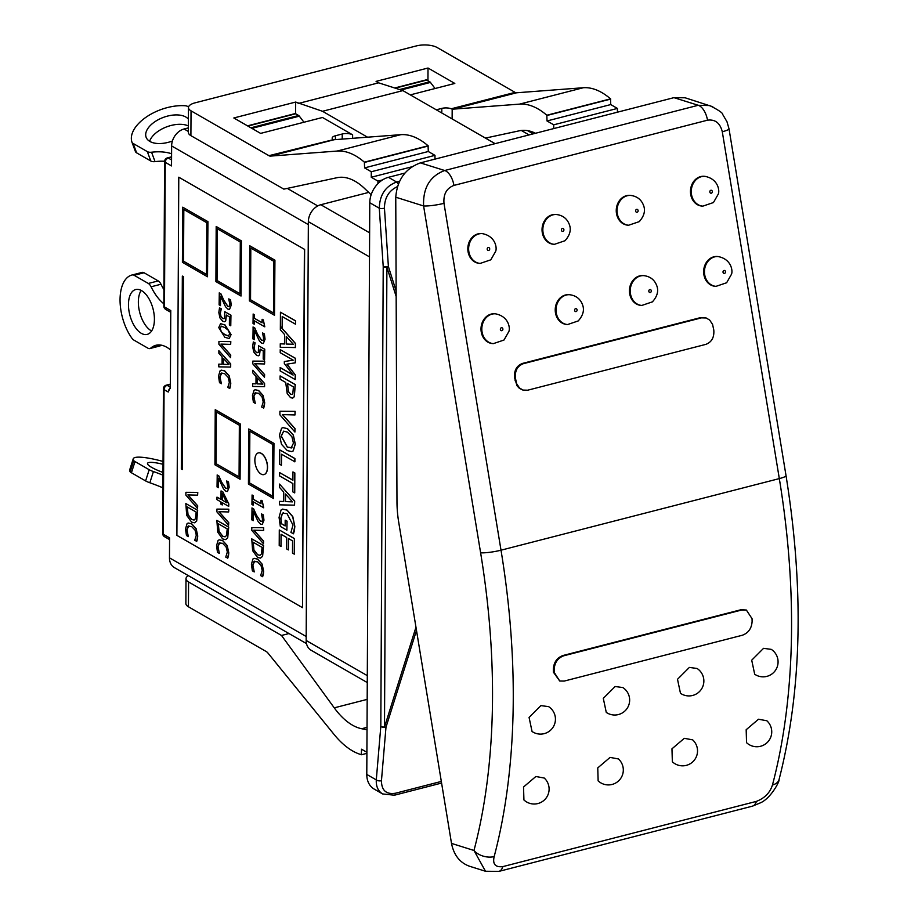 <?xml version="1.0" encoding="UTF-8"?>
<svg xmlns="http://www.w3.org/2000/svg" width="918" height="918" viewBox="0 0 918 918"><rect width="100%" height="100%" fill="white"/><g stroke="black" fill="none" stroke-linecap="round" stroke-linejoin="round"><path stroke-width="1.38" d="M304.386 249.489L302.504 607.659L176.899 535.378L178.781 177.208L304.627 249.421L302.504 607.659M188.224 523.019L191.724 523.788L196.177 528.768L197.749 535.963L197.427 539.176L196.739 541.345L194.731 540.3L196.303 535.217L195.121 530.248L191.587 526.496L188.029 526.232L186.836 529.766L188.328 536.617L186.469 535.538L185.493 528.963L187.065 523.639L188.156 523.03L191.598 523.822L196.05 528.791L197.634 535.997L196.613 541.379M188.867 525.83L186.962 529.732L188.328 536.617M251.75 538.855L263.466 545.602L262.479 556.365L260.494 558.098L257.522 557.433L252.622 550.662L251.75 538.855L263.592 545.567L262.605 556.331L260.551 558.087M251.807 527.609L263.684 527.678L263.673 530.432L253.781 530.202L263.489 541.15L263.477 543.754L251.784 530.375L251.807 527.609L263.558 527.712L263.546 530.455M253.942 530.202L263.615 541.115L263.477 543.754M251.911 508.01L253.563 508.962L256.363 515.239L260.528 521.458L262.009 521.355L262.491 519.267L261.504 513.931L263.168 514.895L263.845 520.242L262.169 524.476L260.597 524.144L258.256 521.791L253.253 511.211L253.207 520.678L251.842 519.898L252.025 507.975L253.689 508.928L256.489 515.216L260.655 521.435L262.123 521.321M261.504 513.931L263.294 514.86L263.971 520.208L262.238 524.465M253.379 511.498L253.207 520.678M251.98 495.054L253.173 495.743L253.15 499.243L261.01 503.764L261.033 500.264L262.1 500.884L263.707 507.803L253.138 501.721L253.127 505.152L251.922 504.464L252.094 495.02L253.299 495.709L253.276 499.208L261.01 503.661M261.033 500.264L262.227 500.849L263.707 507.803M253.265 501.802L253.127 505.152M219.253 539.818L222.753 540.587L227.205 545.567L228.789 552.762L228.467 555.975L227.767 558.144L225.759 557.1L227.331 552.016L226.149 547.048L222.615 543.295L219.058 543.031L217.864 546.566L219.356 553.416L217.497 552.338L216.522 545.762L218.094 540.438L219.195 539.83L222.626 540.622L227.079 545.59L228.662 552.797L227.641 558.178M219.895 542.63L217.991 546.531L219.356 553.416M216.981 497.131L221.008 499.449L221.054 490.935L222.707 491.887L228.708 503.993L228.697 506.369L222.259 502.662L222.248 504.957L220.986 504.234L220.997 501.939L216.969 499.621L216.981 497.131L221.008 499.346M221.054 490.935L222.833 491.853L228.834 503.959L228.697 506.369M222.386 502.731L222.248 504.957M217.096 475.031L218.759 475.994L221.559 482.271L225.725 488.491L227.194 488.387L227.687 486.299L226.689 480.963L228.364 481.927L229.041 487.263L227.366 491.509L225.794 491.164L223.453 488.812L218.45 478.244L218.392 487.71L217.038 486.93L217.222 475.008L218.886 475.96L221.686 482.237L225.839 488.456L227.32 488.353M226.689 480.963L228.49 481.893L229.167 487.24L227.434 491.497M218.564 478.53L218.392 487.71M221.261 370.149L224.761 370.918L229.213 375.887L230.797 383.093L230.475 386.306L229.775 388.475L227.779 387.419L229.339 382.336L228.157 377.378L224.623 373.615L221.077 373.362L219.884 376.896L221.376 383.735L219.505 382.668L218.53 376.082L220.102 370.769L221.204 370.161L224.635 370.941L229.087 375.921L230.67 383.116L229.649 388.509M221.915 372.96L220.01 376.862L221.376 383.735M220.607 323.698L225.002 324.915L231.084 334.611L229.213 338.501M219.517 307.886L221.181 308.838L220.182 313.382L220.882 316.572L222.787 318.649L224.485 318.535L224.772 311.707L230.82 315.184L230.762 325.764L229.385 324.972L229.431 316.882L226.298 315.081L225.61 320.921L224.577 321.736L222.764 321.277L219.953 317.949L218.828 312.545L219.517 307.886L221.307 308.804L220.309 313.348L221.008 316.538L222.913 318.626L224.612 318.5M224.772 311.707L230.946 315.149L230.762 325.764M226.425 315.046L225.725 320.887L224.635 321.713M219.172 292.968L220.836 293.921L223.636 300.209L227.802 306.428L229.27 306.314L229.764 304.237L228.766 298.889L230.441 299.853L231.118 305.201L229.443 309.446L227.871 309.102L225.53 306.75L220.527 296.17L220.469 305.648L219.115 304.856L219.299 292.934L220.963 293.898L223.762 300.175L227.916 306.394L229.397 306.291M228.766 298.889L230.567 299.83L231.244 305.166L229.511 309.423M220.641 296.457L220.469 305.648M255.158 389.737L258.658 390.506L263.11 395.486L264.694 402.681L264.373 405.894L263.673 408.062L261.664 407.018L263.236 401.935L262.055 396.978L258.52 393.214L254.963 392.961L253.77 396.484L255.261 403.335L253.402 402.256L252.427 395.681L253.999 390.357L255.101 389.76L258.532 390.54L262.984 395.52L264.568 402.715L263.546 408.097M255.801 392.56L253.896 396.461L255.261 403.335M279.531 484.073L294.689 501.067L294.54 505.164L279.428 504.843L279.439 501.366L283.673 501.538L283.719 492.082L279.52 487.401L279.531 484.073L294.563 501.102L294.54 505.164M279.439 501.366L283.673 501.503M292.922 471.944L294.839 472.942L294.724 492.874L292.819 491.876L292.865 483.556L279.577 475.914L279.6 472.609L292.888 480.263L292.922 471.944L294.712 472.965L294.609 492.897M279.6 472.609L292.888 480.16M279.715 449.866L294.907 458.507L294.896 461.8L281.482 454.192L281.424 465.265L279.634 464.233L279.715 449.866L294.781 458.541L294.77 461.834M281.608 454.261L281.424 465.265M280.105 375.921L295.171 384.596L294.162 396.771L292.624 398.125L290.547 397.655L287.208 393.558L285.705 382.45L280.082 379.214L280.105 375.921L295.298 384.562L294.288 396.737L292.681 398.102M280.139 367.602L293.129 375.072L284.328 363.517L284.339 361.508L293.186 360.177L280.219 352.707L280.242 349.643L295.309 358.307L295.286 362.817L286.864 364.171L295.229 374.992L295.194 379.57L280.128 370.895L280.265 367.567L292.991 374.888M280.242 349.643L295.435 358.284L295.286 362.817M286.99 364.148L295.344 374.957L295.194 379.57M280.816 326.854L295.516 343.516L295.493 347.566L280.254 347.291L280.265 343.814L284.5 343.986L284.546 334.519L280.346 329.849L280.438 312.223L295.504 320.898L295.493 324.192L282.205 316.549L282.147 327.611L280.506 326.67L295.389 343.539L295.366 347.601M280.265 343.814L284.5 343.952M280.438 312.223L295.63 320.864L295.493 324.192M282.319 316.618L282.147 327.611M182.338 276.077L183.462 276.628L182.326 469.523L181.328 468.937L182.338 276.077L183.336 276.662L182.326 469.523M216.189 226.482L241.434 240.906L241.021 296.032L215.902 281.585L216.189 226.482L241.308 240.929L241.021 296.032M249.685 245.749L274.93 260.173L274.516 315.31L249.398 300.852L249.685 245.749L274.803 260.207L274.516 315.31M207.525 276.766L207.938 221.628L182.693 207.204L207.812 221.663L207.525 276.766L182.407 262.307L182.693 207.204M240.068 479.253L240.47 424.116L215.237 409.692L240.355 424.15L240.068 479.253L214.938 464.795L215.237 409.692M248.721 428.97L273.966 443.394L273.553 498.52L248.434 484.073L248.721 428.97L273.851 443.417L273.553 498.52M279.921 411.264L295.16 411.367L295.011 414.936L282.457 414.603L294.942 428.683L294.919 432.034L279.898 414.821L279.921 411.264L295.034 411.402L295.011 414.936M282.618 414.603L295.068 428.649L294.919 432.034M282.905 427.604L287.506 428.637L293.301 434.948L295.309 444.105L293.221 450.922L291.867 451.599M282.641 509.111L287.093 510.098L292.808 516.65L294.827 526.404L294.38 530.765L293.485 533.771L290.949 532.417L292.968 525.05L287.013 513.61L282.434 513.242L280.805 518.291L281.264 523.673L285.154 525.922L285.188 520.173L286.944 521.183L286.898 530.191L280.323 526.404L279.061 517.419L281.08 509.983L282.583 509.123L286.967 510.133L292.681 516.685L294.701 526.427L293.358 533.806M283.478 512.726L282.56 513.219L280.919 518.257L281.39 523.65L285.154 525.819M285.188 520.173L287.07 521.149L286.898 530.191M279.29 529.961L294.494 538.602L294.288 554.151L292.498 553.118L292.567 540.909L288.436 538.533L288.378 549.928L286.6 548.895L286.657 537.5L281.057 534.287L281 546.497L279.21 545.476L279.29 529.961L294.368 538.636L294.288 554.151M288.562 538.602L288.378 549.928M281.183 534.356L281 546.497M253.058 314.082L254.263 314.771L254.24 318.271L262.1 322.792L262.112 319.292L263.191 319.9L264.797 326.831L254.229 320.749L254.206 324.18L253.012 323.492L253.184 314.048L254.378 314.736L254.366 318.236L262.1 322.688M262.112 319.292L263.317 319.877L264.797 326.831M254.355 320.83L254.206 324.18M252.989 327.037L254.653 327.99L257.453 334.267L261.619 340.486L263.087 340.383L263.581 338.294L262.582 332.959L264.258 333.923L264.935 339.27L263.259 343.504L261.687 343.171L259.346 340.819L254.343 330.239L254.286 339.706L252.932 338.926L253.116 327.003L254.779 327.956L257.579 334.244L261.733 340.463L263.214 340.349M262.582 332.959L264.384 333.888L265.061 339.235L263.328 343.493M254.458 330.526L254.286 339.706M253.334 341.955L254.997 342.907L253.999 347.44L254.699 350.642L256.604 352.719L258.302 352.604L258.589 345.776L264.636 349.253L264.579 359.833L263.202 359.041L263.248 350.94L260.115 349.15L259.427 354.979L258.394 355.805L256.581 355.335L253.77 352.019L252.645 346.614L253.334 341.955L255.124 342.873L254.125 347.417L254.825 350.607L256.73 352.684L258.428 352.569M258.589 345.776L264.763 349.219L264.579 359.833M260.242 349.115L259.542 354.956L258.451 355.782M252.817 361.107L264.694 361.176L264.556 363.964L254.791 363.7L264.499 374.647L264.487 377.264L252.806 363.872L252.817 361.107L264.579 361.21L264.556 363.964M254.952 363.7L264.625 374.613L264.487 377.264M252.771 370.275L264.579 383.494L264.568 386.65L252.679 386.444L252.702 383.735L255.984 383.873L256.019 376.506L252.76 372.869L252.771 370.275L264.453 383.529L264.441 386.685M252.702 383.735L255.984 383.839M218.92 341.507L230.808 341.588L230.67 344.365L220.905 344.101L230.613 355.059L230.602 357.664L218.909 344.273L218.92 341.507L230.682 341.611L230.67 344.365M221.054 344.112L230.739 355.025L230.602 357.664M218.874 350.687L230.693 363.895L230.67 367.062L218.794 366.844L218.805 364.136L222.087 364.274L222.133 356.918L218.863 353.281L218.874 350.687L230.567 363.93L230.544 367.085M218.805 364.136L222.087 364.239M216.923 509.1L228.8 509.18L228.662 511.957L218.897 511.705L228.605 522.652L228.593 525.257L216.912 511.877L216.923 509.1L228.685 509.203L228.662 511.957M219.058 511.705L228.731 522.617L228.593 525.257M216.866 520.357L228.582 527.104L227.595 537.868L225.61 539.6L222.638 538.935L217.75 532.165L216.866 520.357L228.708 527.07L227.721 537.833L225.679 539.589M254.137 558.316L257.637 559.085L262.089 564.065L263.661 571.26L263.34 574.473L262.651 576.642L260.643 575.597L262.215 570.514L261.033 565.545L257.499 561.793L253.942 561.541L252.748 565.063L254.24 571.914L252.381 570.835L251.406 564.26L252.978 558.936L254.068 558.328L257.51 559.119L261.963 564.1L263.546 571.294L262.525 576.676M254.779 561.139L252.875 565.04L254.24 571.914M185.895 492.3L197.772 492.381L197.634 495.158L187.869 494.905L197.577 505.852L197.565 508.457L185.872 495.077L185.895 492.3L197.645 492.404L197.634 495.158M188.029 494.905L197.703 505.818L197.565 508.457M185.826 503.557L197.554 510.305L196.567 521.068L194.582 522.801L191.61 522.135L186.71 515.365L185.826 503.557L197.68 510.27L196.693 521.034L194.639 522.79M187.295 506.966L188.029 514.596L191.759 519.439L194.111 520.024M218.323 523.765L219.069 531.396L222.787 536.238L225.151 536.823M223.579 358.525L223.544 364.308L228.926 364.492M257.476 378.113L257.442 383.896L262.823 384.091M283.673 431.15L281.333 436.084L287.414 447.123L291.981 447.709M249.845 431.265L249.57 482.96L272.566 496.19M258.417 452.884A11.2 5.806 75.6 0 1 258.474 452.861A11.2 5.806 75.6 0 1 266.897 462.27A11.2 5.806 75.6 0 1 264.051 474.56A11.2 5.806 75.6 0 1 263.994 474.583M216.35 411.998L216.074 463.693L239.07 476.912M183.818 209.511L183.543 261.205L206.527 274.425M250.809 248.055L250.534 299.75L273.518 312.981M217.314 228.777L217.038 280.472L240.023 293.703M286.37 336.55L286.336 344.032L293.29 344.273M287.541 383.506L288.401 391.458L290.627 394.155L291.993 394.488M285.544 494.102L285.509 501.595L292.463 501.836M221.456 326.165L220.171 328.334L221.399 331.891L224.967 334.634L228.72 335.965M222.431 493.941L222.397 500.149L226.78 502.674M253.207 542.274L253.942 549.893L257.671 554.736L260.024 555.321M178.781 177.208L304.627 249.421M188.029 514.596L187.169 506.897L196.188 512.095L195.454 518.739L194.054 520.036L191.632 519.473L187.903 514.631M254.722 561.15L254.068 561.506M219.069 531.396L218.197 523.696L227.228 528.894L226.482 535.538L225.082 536.835L222.672 536.273L218.943 531.43M223.43 364.343L223.453 358.387L228.961 364.526L223.544 364.308M257.315 383.931L257.35 377.975L262.858 384.126L257.442 383.896M261.733 340.463L263.087 340.383M283.41 512.737L282.56 513.219M291.855 447.743L287.288 447.146L281.206 436.119L283.616 431.162L287.368 432.103L291.913 436.75L293.45 443.153L291.109 448.076M287.265 450.589L281.482 444.278L279.474 435.098L281.562 428.281L282.847 427.616L287.38 428.66L293.186 434.983L295.183 444.14L293.094 450.956L291.809 451.61L287.265 450.589M272.83 444.496L272.566 496.294L249.455 482.994L249.719 431.196L272.83 444.496M216.223 411.93L239.334 425.229L239.07 477.016L215.959 463.716L216.223 411.93M206.802 222.73L206.527 274.528L183.416 261.228L183.692 209.43L206.802 222.73M250.683 247.986L273.793 261.286L273.518 313.072L250.407 299.784L250.683 247.986M240.298 242.008L240.023 293.806L216.912 280.506L217.187 228.708L240.298 242.008M261.091 474.078A11.2 5.806 75.6 0 1 255.02 462.638A11.2 5.806 75.6 0 1 258.348 452.895A11.2 5.806 75.6 0 1 266.771 462.293A11.2 5.806 75.6 0 1 263.936 474.595A11.2 5.806 75.6 0 1 261.091 474.078M286.209 344.066L286.244 336.413L293.324 344.307L286.336 344.032M284.339 361.508L293.209 360.189M288.401 391.458L287.414 383.437L293.416 386.891L292.808 393.719L291.924 394.51L290.501 394.178L288.275 391.493M285.383 501.618L285.429 493.964L292.498 501.871L285.509 501.595M255.743 392.571L255.089 392.927M227.916 306.394L229.27 306.314M221.272 331.914L220.045 328.369L221.33 326.2L224.864 327.577L228.433 330.308L229.649 333.888L228.421 336.022L224.841 334.657L221.399 331.891M218.748 327.611L220.549 323.71L224.876 324.949L230.957 334.634L229.156 338.512L224.83 337.285L218.748 327.611M221.846 372.972L221.192 373.328M225.839 488.456L227.194 488.387M222.282 500.184L222.305 493.689L226.861 502.812L222.397 500.149M219.838 542.653L219.184 543.008M260.655 521.435L262.009 521.355M253.942 549.893L253.081 542.194L262.1 547.392L261.366 554.036L259.966 555.333L257.545 554.77L253.816 549.928M188.798 525.853L188.156 526.209M162.888 487.825A42.905 7.562 17.7 0 0 149.841 482.765L153.421 471.554A7.47 1.32 -162.3 0 1 149.186 469.718L135.003 461.547A7.47 1.32 -162.3 0 1 133.753 460.606A38.143 6.724 -162.3 0 1 133.236 458.793A38.143 6.724 -162.3 0 1 163.037 461.444M149.186 469.718L145.606 480.917A7.47 1.32 17.7 0 0 149.841 482.765M145.606 480.917L131.423 472.759L135.003 461.547M133.753 460.606L130.172 471.806A7.47 1.32 17.7 0 0 131.423 472.759M130.172 471.806A38.143 6.724 -162.3 0 1 129.656 469.993L133.236 458.793M162.956 475.157A42.905 7.562 17.7 0 0 153.421 471.554M162.979 472.449A23.157 4.085 -162.3 0 1 147.523 463.361A23.157 4.085 -162.3 0 1 156.588 462.936A23.157 4.085 -162.3 0 1 163.014 464.29M163.852 303.801A42.905 22.25 75.6 0 1 151.091 286.795L160.983 284.247A7.47 3.879 -104.4 0 0 158.217 280.919L144.034 272.749A7.47 3.879 -104.4 0 0 142.21 272.394A38.143 19.783 -104.4 0 0 141.831 272.485A38.143 19.783 -104.4 0 0 141.452 272.589M158.217 280.919L148.314 283.455A7.47 3.879 75.6 0 1 151.091 286.795M148.314 283.455L134.143 275.297L144.034 272.749M142.21 272.394L132.318 274.941A7.47 3.879 75.6 0 1 134.143 275.297M132.318 274.941A38.143 19.783 -104.4 0 0 131.94 275.021A38.143 19.783 -104.4 0 0 120.051 300.014A38.143 19.783 -104.4 0 0 131.985 338.317A7.47 3.879 75.6 0 0 133.798 340.05L147.982 348.209A7.47 3.879 75.6 0 0 149.875 348.553L159.766 346.006A7.47 3.879 -104.4 0 0 160.661 345.524A42.905 22.25 75.6 0 1 161.12 345.134M160.661 345.524L150.77 348.071A7.47 3.879 75.6 0 1 149.875 348.553M150.77 348.071A42.905 22.25 75.6 0 1 155.888 345.294A42.905 22.25 75.6 0 1 170.564 349.942M128.463 304.501A23.157 12.003 75.6 0 1 135.669 289.549A23.157 12.003 75.6 0 1 153.065 308.976A23.157 12.003 75.6 0 1 147.213 334.393A23.157 12.003 75.6 0 1 128.463 304.501M163.932 289.652A42.905 22.25 75.6 0 1 160.983 284.247M141.165 290.409A23.157 12.003 -104.4 0 0 138.354 301.953A23.157 12.003 -104.4 0 0 151.608 330.985M188.557 106.97L187.582 106.408A7.47 4.074 159.7 0 0 185.184 105.754A38.143 20.827 -20.3 0 0 146.455 116.93A38.143 20.827 -20.3 0 0 131.905 142.015A7.47 4.074 159.7 0 0 131.928 142.106L135.405 151.493A7.47 4.074 -20.3 0 0 136.621 152.847L150.804 161.006A7.47 4.074 -20.3 0 0 155.039 161.614A42.905 23.42 159.7 0 1 164.609 161.258M136.621 152.847L133.144 143.46A7.47 4.074 159.7 0 1 131.928 142.106M133.144 143.46L147.328 151.619L150.804 161.006M155.039 161.614L151.562 152.216A7.47 4.074 159.7 0 1 147.328 151.619M151.562 152.216A42.905 23.42 159.7 0 1 171.586 153.765M172.412 141.016A23.157 12.645 159.7 0 1 146.123 137.264A23.157 12.645 159.7 0 1 154.855 121.761A23.157 12.645 159.7 0 1 188.408 119.191M131.963 142.187L135.371 151.401A7.47 4.074 -20.3 0 0 135.405 151.493M188.362 125.938A23.157 12.645 -20.3 0 0 158.332 131.148A23.157 12.645 -20.3 0 0 149.634 141.303M396.978 502.043L395.761 197.209L423.6 205.965A14.94 2.157 -9.3 0 0 443.991 203.326C443.279 194.203 446.596 188.236 453.94 185.413A14.94 7.746 -104.4 0 0 444.679 170.507C429.899 176.13 422.877 187.949 423.6 205.965L480.619 552.82A507.849 263.363 75.6 0 1 473.975 850.47L485.473 871.251L469.396 866.202C459.803 862.679 453.836 855.083 451.507 843.401L398.733 522.353A74.679 38.728 75.6 0 1 396.978 502.043M712.816 106.752L685.138 97.79L673.95 97.652L420.387 162.876C405.4 168.419 397.196 179.871 395.761 197.209M705.827 344.376C711.714 342.127 714.365 337.342 713.791 330.044L712.575 324.41L709.66 320.049L706.149 317.984L701.467 317.858L523.363 363.677C517.477 365.938 514.826 370.711 515.4 378.009L516.616 383.644L519.531 388.016L523.042 390.07L527.724 390.196L705.827 344.376M522.629 389.932L519.336 388.291L517.018 385.778L514.562 377.746C513.988 370.447 516.639 365.674 522.526 363.413L700.629 317.594L705.724 317.858M742.318 635.256C748.365 633.03 751.624 628.451 752.106 621.509A524.281 271.877 -104.4 0 0 752.06 618.698L746.368 610.034L741.87 609.965L563.755 655.785C557.777 658.022 554.575 662.635 554.162 669.601A524.281 271.877 75.6 0 1 554.208 672.412L559.739 681.018L564.214 681.076L742.318 635.256M559.739 681.018L553.382 672.148A522.79 271.108 -104.4 0 0 553.324 669.337C553.749 662.371 556.939 657.77 562.929 655.521L741.033 609.713L746.368 610.034M763.558 648.337L771.281 649.37A14.94 14.94 0 0 1 775.561 670.197A14.94 14.94 0 0 1 754.688 674.225L751.716 660.191L763.558 648.337M758.509 719.23L766.851 720.768A14.94 14.94 0 0 1 767.769 741.962A14.94 14.94 0 0 1 746.552 742.673L746.173 729.73L758.509 719.23M689.349 667.432L697.06 668.465A14.94 14.94 0 0 1 701.352 689.28A14.94 14.94 0 0 1 680.479 693.308L677.507 679.286L689.349 667.432M672.355 761.756L671.965 748.813L684.289 738.324L692.642 739.851A14.94 14.94 0 0 1 693.549 761.056A14.94 14.94 0 0 1 672.343 761.768M615.14 686.515L622.852 687.559A14.94 14.94 0 0 1 627.143 708.375A14.94 14.94 0 0 1 606.27 712.402L603.298 698.369L615.14 686.515M610.08 757.407L618.434 758.945A14.94 14.94 0 0 1 619.34 780.139A14.94 14.94 0 0 1 598.134 780.851L597.756 767.907L610.08 757.407M709.809 105.547L698.242 105.283A14.94 7.746 75.6 0 1 707.503 120.189C715.145 119.156 720.079 123.001 722.294 131.744L779.313 478.599A14.94 2.157 170.7 0 0 786.026 475.627C804.214 589.115 801.896 690.405 779.072 779.52A14.94 9.375 -165.2 0 1 779.061 779.577A14.94 9.375 -165.2 0 1 772.463 784.993C770.018 792.727 764.66 798.19 756.386 801.391L502.834 866.615C495.33 867.476 492.438 864.136 494.171 856.586A14.94 9.375 -165.2 0 1 473.975 850.47L451.507 843.401M540.92 705.609L548.643 706.642A14.94 14.94 0 0 1 552.923 727.469A14.94 14.94 0 0 1 532.061 731.497L529.078 717.463L540.92 705.609M544.225 778.028A14.94 14.94 0 0 1 545.131 799.234A14.94 14.94 0 0 1 523.926 799.945L523.535 787.001L535.871 776.502L544.225 778.039M702.442 206.102A14.94 12.588 -86.1 0 1 702.04 206.091A14.94 12.588 -86.1 0 1 690.497 190.324A14.94 12.588 -86.1 0 1 704.072 176.279A14.94 12.588 -86.1 0 1 704.473 176.313M715.627 286.313A14.94 12.588 -86.1 0 1 715.225 286.301A14.94 12.588 -86.1 0 1 703.681 270.535A14.94 12.588 -86.1 0 1 717.256 256.489A14.94 12.588 -86.1 0 1 717.658 256.524M641.418 305.407A14.94 12.588 -86.1 0 1 641.016 305.384A14.94 12.588 -86.1 0 1 629.473 289.629A14.94 12.588 -86.1 0 1 643.048 275.584A14.94 12.588 -86.1 0 1 643.449 275.618M567.198 324.502A14.94 12.588 -86.1 0 1 566.796 324.479A14.94 12.588 -86.1 0 1 555.264 308.723A14.94 12.588 -86.1 0 1 568.839 294.678A14.94 12.588 -86.1 0 1 569.229 294.712M492.989 343.584A14.94 12.588 -86.1 0 1 492.587 343.573A14.94 12.588 -86.1 0 1 481.043 327.806A14.94 12.588 -86.1 0 1 494.618 313.761A14.94 12.588 -86.1 0 1 495.02 313.795M479.804 263.374A14.94 12.588 -86.1 0 1 479.403 263.363A14.94 12.588 -86.1 0 1 467.859 247.596A14.94 12.588 -86.1 0 1 481.434 233.551A14.94 12.588 -86.1 0 1 481.835 233.585M554.013 244.291A14.94 12.588 -86.1 0 1 553.611 244.268A14.94 12.588 -86.1 0 1 542.079 228.513A14.94 12.588 -86.1 0 1 555.642 214.468A14.94 12.588 -86.1 0 1 556.044 214.502M628.233 225.197A14.94 12.588 -86.1 0 1 627.832 225.174A14.94 12.588 -86.1 0 1 616.288 209.419A14.94 12.588 -86.1 0 1 629.863 195.373A14.94 12.588 -86.1 0 1 630.264 195.408M722.294 131.744A14.94 2.157 -9.3 0 0 729.007 128.772A14.94 2.157 -9.3 0 0 729.007 128.761L726.976 121.715L722.695 114.452C722.971 113.086 718.645 110.126 709.717 105.581M415.969 627.212L384.493 727.045A3.729 1.446 -179.7 0 1 380.809 726.402A3.729 1.79 4.8 0 0 385.985 727.228A3.729 1.228 -162.5 0 1 384.493 727.045L386.903 267.218A3.729 1.538 -17.5 0 0 388.394 266.553A3.729 1.079 176.1 0 1 383.219 266.587A3.729 1.446 0.3 0 0 386.903 267.218L396.163 296.48M368.703 192.401L320.795 204.725A14.94 11.395 119.9 0 0 308.356 221.686L306.164 640.466A14.94 11.395 119.9 0 0 311.087 650.231L367.269 682.556M452.126 118.927L452.184 109.093L451.266 108.783A7.47 2.892 0.3 0 0 441.81 108.393L441.787 112.983M535.504 133.259A74.679 38.728 -104.4 0 0 519.473 130.769L485.427 138.09M452.184 109.093A7.47 3.879 -104.4 0 0 452.93 109.162L519.577 104.124A89.62 46.474 75.6 0 1 546.818 115.243L547.025 120.958L553.726 124.814L553.703 128.577M298.189 103.504L378.583 82.827L402.899 90.607L322.505 111.285L295.676 102.059L233.826 117.974L260.62 133.385L322.47 117.481L352.615 134.831A7.47 2.892 0.3 0 0 342.242 134.005L342.219 139.1M335.414 139.605L335.437 135.761L342.242 134.005M452.93 109.162L516.627 92.775A7.47 3.879 75.6 0 1 515.078 92.374L451.266 108.783M516.627 92.775L583.274 87.738A89.62 46.474 75.6 0 1 610.527 98.857L610.722 104.572L617.424 108.427L617.401 112.191M334.186 139.708A7.47 3.879 75.6 0 1 333.441 139.628L268.94 155.681A7.47 3.879 -104.4 0 0 270.489 156.094L334.186 139.708L400.833 134.671A89.62 46.474 -104.4 0 1 428.086 145.79L428.293 151.504L434.983 155.36L434.971 159.124M268.94 155.681L191.036 110.848A14.94 5.772 -179.7 0 1 188.465 107.59A14.94 5.772 -179.7 0 1 195.029 102.85L416.428 45.9A14.94 5.772 -179.7 0 1 437.175 47.541L515.078 92.374M335.437 135.761A7.47 2.892 0.3 0 0 332.155 138.125A7.47 2.892 0.3 0 0 332.752 139.272M378.583 82.827L376.07 81.381L428.017 68.024L454.812 83.435L410.335 94.875M436.291 109.816L441.81 108.393M495.1 143.656L402.899 90.607M366.902 752.301L361.543 749.214L361.279 754.665A89.62 46.474 75.6 0 1 334.083 734.457L267.884 652.973A7.47 3.879 -104.4 0 0 266.346 651.608L188.431 606.775L188.569 581.978A14.94 5.772 -179.7 0 1 185.998 578.719A14.94 5.772 -179.7 0 1 188.339 575.632M185.998 578.719L185.872 603.516A14.94 5.772 0.3 0 0 188.431 606.775M188.465 107.59L188.339 132.387A14.94 5.772 0.3 0 0 190.898 135.646L283.846 189.131L337.032 177.702A74.679 38.728 75.6 0 1 364.515 188.419L371.147 194.731M377.941 183.611L377.964 181.11L371.262 177.254L371.285 171.746L364.584 167.891L364.389 162.176A89.62 46.474 -104.4 0 0 337.135 151.057L270.489 156.094M188.569 581.978L281.516 635.463L334.255 707.847A74.679 38.728 -104.4 0 0 361.692 728.731L367.016 729.799M399.525 181.282L396.633 182.028C385.468 186.216 379.673 194.949 379.283 208.214A3.729 1.079 -3.9 0 0 384.447 208.191C384.527 197.795 388.842 190.611 397.402 186.641M398.251 184.22A3.729 1.939 75.6 0 0 396.633 182.028L388.44 177.312A22.411 17.086 119.9 0 0 369.782 202.74L379.283 208.214L383.219 266.587L380.809 726.402L376.288 779.898A3.729 1.79 4.8 0 0 381.452 780.725L385.985 727.228L416.497 630.436M382.622 793.944L374.165 789.078A22.411 17.086 119.9 0 1 366.787 774.436L376.288 779.898C375.978 786.439 378.09 791.121 382.611 793.944L394.384 795.206A3.729 1.939 -104.4 0 0 395.52 793.221C386.237 794.632 381.544 790.467 381.452 780.725M388.44 177.312L404.872 173.077M295.676 102.059L295.607 113.763M428.017 68.024L427.949 80.738M322.505 111.285L367.521 137.184M547.059 115.45L610.757 99.064M547.025 120.958L610.722 104.572M553.726 124.814L617.424 108.427M377.964 181.11L382.45 179.951M371.262 177.254L411.803 166.824M371.285 171.746L434.983 155.36M364.584 167.891L428.293 151.504M364.618 162.383L428.316 145.996M361.52 754.734L366.89 753.345M281.516 635.463L288.975 633.546M366.787 774.436L369.782 202.74M170.289 388.268A3.729 2.846 119.9 0 0 168.235 392.02L170.369 387.258L170.771 310.571L164.483 306.956A3.729 2.846 119.9 0 0 165.722 309.4L170.759 312.292M306.187 636.507L169.474 557.846L169.578 537.868L163.301 534.253A3.729 1.446 -179.7 0 1 162.658 533.438L163.415 388.796A3.729 1.446 0.3 0 0 164.058 389.611L168.235 392.02M165.722 309.4A3.729 3.729 0 0 1 163.84 306.142A3.729 1.446 -179.7 0 0 164.483 306.956L165.24 162.314L171.528 165.928L171.632 145.951L308.345 224.612M188.339 131.446L184.07 128.99A14.94 11.395 119.9 0 0 171.632 145.951M169.474 557.846A14.94 11.395 119.9 0 0 174.386 567.611L306.497 643.621M435.063 88.518L430.45 82.425A2.983 1.549 -104.4 0 0 429.762 81.782L426.767 80.061A2.983 1.549 -104.4 0 0 426.009 79.923L394.694 87.979M303.95 122.243L299.337 116.15A2.983 1.549 -104.4 0 0 298.648 115.507L295.665 113.786A2.983 1.549 -104.4 0 0 294.907 113.648L247.504 125.846M184.07 128.99L188.362 127.889M701.467 317.858L700.629 317.594M523.363 363.677L522.526 363.413M515.4 378.009L514.562 377.746M515.882 380.959L515.055 380.695M741.87 609.965L741.033 609.713M563.755 655.785L562.929 655.521M554.162 669.601L553.324 669.337M554.208 672.412L553.382 672.148M494.171 856.586A522.79 271.108 -104.4 0 0 501.01 550.192L779.313 478.599A522.79 271.108 75.6 0 1 772.463 784.993M691.495 194.421A14.94 12.588 93.9 0 0 702.844 206.137L713.447 202.545L718.289 194.065C719.735 191.082 718.53 178.93 704.875 176.336A14.94 12.588 93.9 0 0 691.495 194.421M709.843 192.046A1.492 1.262 -86.1 0 1 711.496 190.313A1.492 1.262 -86.1 0 1 711.909 192.837A1.492 1.262 -86.1 0 1 709.843 192.046M704.68 274.631A14.94 12.588 93.9 0 0 716.029 286.347L726.631 282.755L731.474 274.275C732.92 271.292 731.715 259.14 718.06 256.547A14.94 12.588 93.9 0 0 704.68 274.631M723.028 272.256A1.492 1.262 -86.1 0 1 724.681 270.523A1.492 1.262 -86.1 0 1 725.094 273.048A1.492 1.262 -86.1 0 1 723.028 272.256M630.459 293.726A14.94 12.588 93.9 0 0 641.82 305.442L652.423 301.85C657.426 296.262 658.826 290.765 656.634 285.349C654.362 279.657 650.105 276.421 643.851 275.641A14.94 12.588 93.9 0 0 630.459 293.726M648.819 291.35A1.492 1.262 -86.1 0 1 650.46 289.606A1.492 1.262 -86.1 0 1 650.885 292.131A1.492 1.262 -86.1 0 1 648.819 291.35M556.251 312.809A14.94 12.588 93.9 0 0 567.599 324.536L578.214 320.933C583.205 315.344 584.617 309.848 582.425 304.443C580.153 298.752 575.884 295.516 569.63 294.724A14.94 12.588 93.9 0 0 556.251 312.809M574.599 310.445A1.492 1.262 -86.1 0 1 576.252 308.7A1.492 1.262 -86.1 0 1 576.665 311.225A1.492 1.262 -86.1 0 1 574.599 310.445M482.042 331.903A14.94 12.588 93.9 0 0 493.391 343.619L503.993 340.027L508.836 331.547C510.282 328.564 509.077 316.412 495.422 313.818A14.94 12.588 93.9 0 0 482.042 331.903M500.39 329.528A1.492 1.262 -86.1 0 1 502.043 327.795A1.492 1.262 -86.1 0 1 502.456 330.319A1.492 1.262 -86.1 0 1 500.39 329.528M468.857 251.693A14.94 12.588 93.9 0 0 480.206 263.409L490.809 259.817L495.651 251.337C497.097 248.353 495.892 236.201 482.237 233.608A14.94 12.588 93.9 0 0 468.857 251.693M487.206 249.317A1.492 1.262 -86.1 0 1 488.858 247.585A1.492 1.262 -86.1 0 1 489.271 250.109A1.492 1.262 -86.1 0 1 487.206 249.317M543.066 232.598A14.94 12.588 93.9 0 0 554.415 244.326L565.018 240.723C570.021 235.134 571.432 229.638 569.24 224.233C566.968 218.541 562.7 215.305 556.446 214.514A14.94 12.588 93.9 0 0 543.066 232.598M561.414 230.234A1.492 1.262 -86.1 0 1 563.067 228.49A1.492 1.262 -86.1 0 1 563.48 231.015A1.492 1.262 -86.1 0 1 561.414 230.234M617.275 213.515A14.94 12.588 93.9 0 0 628.635 225.231L639.238 221.64C644.229 216.051 645.641 210.555 643.449 205.139C641.177 199.447 636.908 196.211 630.666 195.431A14.94 12.588 93.9 0 0 617.275 213.515M635.635 211.14A1.492 1.262 -86.1 0 1 637.276 209.396A1.492 1.262 -86.1 0 1 637.689 211.92A1.492 1.262 -86.1 0 1 635.635 211.14M756.386 801.391A14.94 7.746 75.6 0 1 752.393 806.176L760.678 802.734C770.982 798.086 779.944 780.989 779.049 779.577M498.772 871.423A14.94 7.746 -104.4 0 0 498.83 871.4A14.94 7.746 -104.4 0 0 502.834 866.615M480.619 552.82A14.94 2.157 -9.3 0 0 501.01 550.192L443.991 203.326M673.95 97.652L698.242 105.283L444.679 170.507L420.387 162.876M453.94 185.413L707.503 120.189M396.14 291.04L388.394 266.553L384.447 208.191M352.592 138.308L352.615 134.831M519.577 104.124L583.274 87.738M190.898 135.646L191.036 110.848M308.356 221.686L369.495 256.868M369.621 232.828L320.795 204.725M367.303 675.648L306.164 640.466M394.292 795.229A3.729 1.939 -104.4 0 0 394.373 795.217L441.592 783.065M441.317 781.436L395.52 793.221M546.818 115.243L610.527 98.857M364.389 162.176L428.086 145.79M337.135 151.057L400.833 134.671M361.692 728.731L367.028 727.354M334.255 707.847L367.177 699.378M521.309 130.459L529.055 134.923M170.369 387.212L167.168 385.365A3.729 2.846 119.9 0 0 164.058 389.611L163.301 534.253A3.729 2.846 119.9 0 0 164.529 536.697L169.566 539.589M170.381 384.126L166.215 385.193A3.729 1.939 75.6 0 1 167.168 385.365L170.381 384.539M163.84 306.142L164.597 161.499A3.729 1.446 0.3 0 0 165.24 162.314A3.729 2.846 119.9 0 1 168.35 158.068L171.574 157.242M171.551 159.916L168.35 158.068A3.729 1.939 75.6 0 0 167.409 157.896L171.574 156.829M317.766 205.93L287.3 188.397M395.268 88.162L426.767 80.061M429.762 81.782L399.582 89.539M247.906 126.076L295.665 113.786M298.648 115.507L250.901 127.797M401.005 89.998L430.45 82.425M251.876 128.359L299.337 116.15M131.94 275.021L141.831 272.485M706.149 317.984L705.311 317.72M523.042 390.07L522.204 389.817M702.04 206.091L702.844 206.137M704.072 176.279L704.875 176.336M715.225 286.301L716.029 286.347M717.256 256.489L718.06 256.547M641.016 305.384L641.82 305.442M643.048 275.584L643.851 275.641M566.796 324.479L567.599 324.536M568.839 294.678L569.63 294.724M492.587 343.573L493.391 343.619M494.618 313.761L495.422 313.818M479.403 263.363L480.206 263.409M481.434 233.551L482.237 233.608M553.611 244.268L554.415 244.326M555.642 214.468L556.446 214.514M627.832 225.174L628.635 225.231M629.863 195.373L630.666 195.431M752.393 806.176L498.83 871.4L485.473 871.251M786.026 475.627L729.007 128.772M166.215 385.193A3.729 3.729 0 0 0 163.415 388.796M162.658 533.438A3.729 3.729 0 0 0 164.529 536.697M167.409 157.896A3.729 3.729 0 0 0 164.597 161.499M527.54 130.62L533.163 133.867"/></g></svg>
